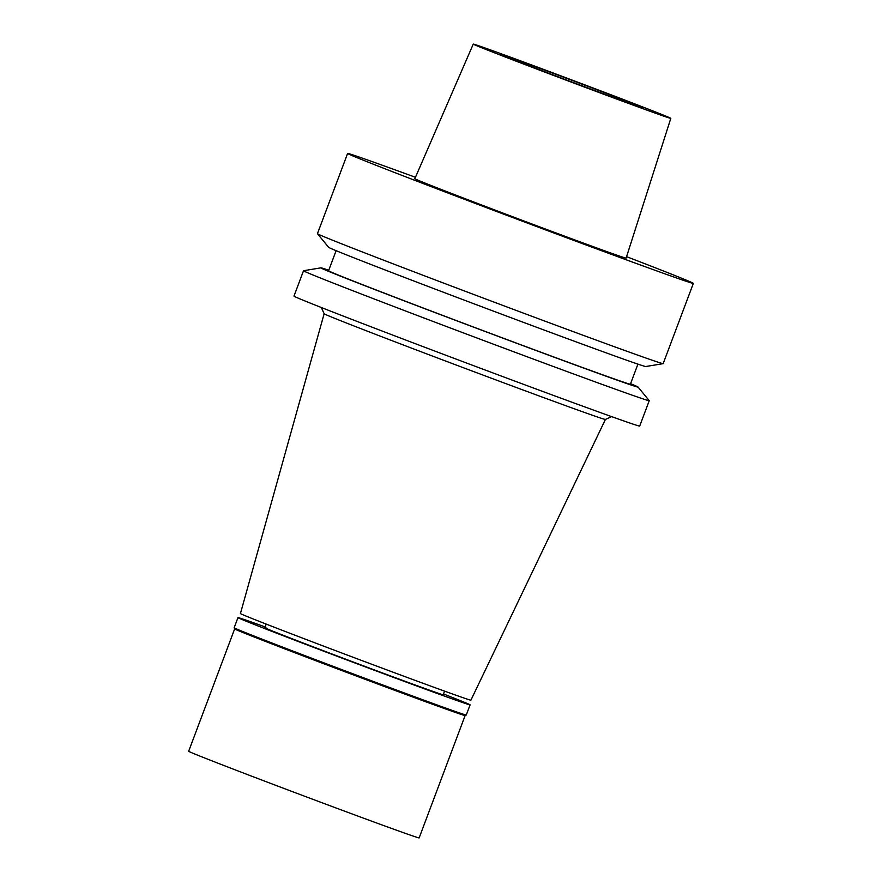 <?xml version="1.0" encoding="UTF-8"?>
<svg xmlns="http://www.w3.org/2000/svg" width="882" height="882" viewBox="0 0 882 882"><rect width="100%" height="100%" fill="white"/><g stroke="black" fill="none" stroke-linecap="round" stroke-linejoin="round"><path stroke-width="1.32" d="M667.872 117.526A105.52 1.103 -159.4 0 1 559.761 77.781A105.52 1.103 -159.4 0 1 473.259 44.1A105.52 1.103 -159.4 0 1 476.203 44.927A105.52 1.103 -159.4 0 1 584.27 84.65A105.52 1.103 -159.4 0 1 670.816 118.353A105.52 1.103 -159.4 0 1 667.872 117.526M641.247 107.45A76.216 0.794 20.6 0 0 643.375 108.045A76.216 0.794 20.6 0 0 580.885 83.713A76.216 0.794 20.6 0 0 502.828 55.015A76.216 0.794 20.6 0 0 500.7 54.419A76.216 0.794 20.6 0 0 563.19 78.752A76.216 0.794 20.6 0 0 641.247 107.45M473.259 44.1L414.838 178.704A112.852 1.18 20.6 0 0 507.348 214.734A112.852 1.18 20.6 0 0 622.968 257.235A112.852 1.18 20.6 0 0 626.11 258.117L670.816 118.353M626.584 256.662A184.669 1.929 -159.4 0 1 693.34 283.387A184.669 1.929 -159.4 0 1 688.181 281.942A184.669 1.929 -159.4 0 1 499.036 212.408A184.669 1.929 -159.4 0 1 347.618 153.435A184.669 1.929 -159.4 0 1 352.767 154.879A184.669 1.929 -159.4 0 1 415.444 177.304M347.618 153.435L317.454 233.675A184.669 1.929 20.6 0 0 317.465 233.719A184.669 1.929 20.6 0 0 470.426 293.232A184.669 1.929 20.6 0 0 658.027 362.182A184.669 1.929 20.6 0 0 663.132 363.649A184.669 1.929 20.6 0 0 663.176 363.627L693.34 283.387M317.465 233.719L328.655 247.335A169.41 1.775 20.6 0 0 468.97 301.92A169.41 1.775 20.6 0 0 641.071 365.181A169.41 1.775 20.6 0 0 645.756 366.526L663.132 363.649M336.108 250.686L328.567 270.752A161.219 1.687 20.6 0 0 460.757 322.228A161.219 1.687 20.6 0 0 625.889 382.931A161.219 1.687 20.6 0 0 630.387 384.199L637.929 364.134M630.586 383.692A169.41 1.775 -159.4 0 1 638.05 387.044A169.41 1.775 -159.4 0 1 633.331 385.754A169.41 1.775 -159.4 0 1 458.386 321.423A169.41 1.775 -159.4 0 1 320.938 267.841A169.41 1.775 -159.4 0 1 325.623 269.186A169.41 1.775 -159.4 0 1 328.765 270.245M638.05 387.044L649.229 400.649A184.669 1.929 -159.4 0 1 649.24 400.693A184.669 1.929 -159.4 0 1 644.092 399.248A184.669 1.929 -159.4 0 1 454.936 329.714A184.669 1.929 -159.4 0 1 303.518 270.741A184.669 1.929 -159.4 0 1 303.562 270.719L320.938 267.841M303.518 270.741L293.982 296.109A184.669 1.929 20.6 0 0 445.41 355.071A184.669 1.929 20.6 0 0 634.555 424.617A184.669 1.929 20.6 0 0 639.704 426.061L649.24 400.693M611.634 416.624L605.405 419.446A150.249 1.577 -159.4 0 1 601.226 418.255A150.249 1.577 20.6 0 1 448.067 361.962A150.249 1.577 20.6 0 1 324.146 313.727L321.324 307.509M324.146 313.716L240.433 613.541A123.116 1.29 20.6 0 0 341.433 652.867A123.116 1.29 20.6 0 0 467.482 699.206A123.116 1.29 20.6 0 0 470.911 700.165L605.416 419.446M234.149 627.764A123.987 1.301 20.6 0 0 234.149 627.786A123.987 1.301 20.6 0 0 336.417 667.586A123.987 1.301 20.6 0 0 462.818 714.045A123.987 1.301 20.6 0 0 466.258 715.026A123.987 1.301 20.6 0 0 466.269 715.015L465.134 715.545A123.116 1.29 -159.4 0 1 461.705 714.574A123.116 1.29 -159.4 0 1 336.207 668.435A123.116 1.29 -159.4 0 1 234.656 628.91L234.149 627.786L237.964 617.621A123.987 1.301 -159.4 0 1 241.425 618.591A123.987 1.301 -159.4 0 1 265.14 626.948M443.492 693.98A123.987 1.301 -159.4 0 1 470.095 704.872A123.987 1.301 -159.4 0 1 466.633 703.902A123.987 1.301 -159.4 0 1 339.625 657.211A123.987 1.301 -159.4 0 1 237.964 617.621M267.511 628.469A95.267 0.992 20.6 0 0 264.854 627.719A95.267 0.992 20.6 0 0 342.966 658.137A95.267 0.992 20.6 0 0 440.537 694.013A95.267 0.992 20.6 0 0 443.205 694.762L444.561 691.135M234.656 628.91L188.66 751.266A123.116 1.29 20.6 0 0 289.616 790.581A123.116 1.29 20.6 0 0 415.709 836.941A123.116 1.29 20.6 0 0 419.148 837.9L465.134 715.534M264.854 627.719L266.21 624.092M470.095 704.872L466.269 715.015"/></g></svg>
